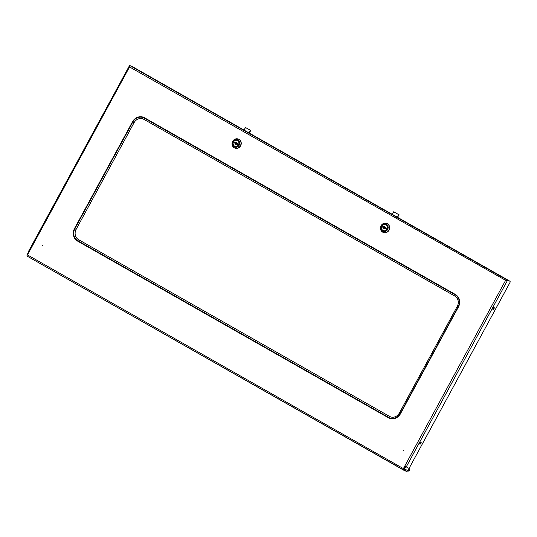 <?xml version="1.0" encoding="UTF-8"?>
<svg xmlns="http://www.w3.org/2000/svg" width="537" height="537" viewBox="0 0 537 537"><rect width="100%" height="100%" fill="white"/><g stroke="black" fill="none" stroke-linecap="round" stroke-linejoin="round"><path stroke-width="0.81" d="M420.048 442.958A1.175 0.463 -60.4 0 1 421.062 442.112A1.175 0.463 -60.4 0 1 420.907 443.314A1.175 0.463 -60.4 0 1 419.894 444.159A1.175 0.463 -60.4 0 1 420.048 442.958M419.773 443.777A1.175 0.463 119.6 0 0 420.397 443.025A1.175 0.463 119.6 0 0 420.672 442.199M493.986 308.721A1.175 0.463 119.6 0 0 494.141 307.52A1.175 0.463 119.6 0 0 493.127 308.366A1.175 0.463 119.6 0 0 492.973 309.567A1.175 0.463 119.6 0 0 493.986 308.721M493.751 307.607A1.175 0.463 -60.4 0 1 493.476 308.426A1.175 0.463 -60.4 0 1 492.852 309.184M129.263 66.051L129.598 65.427L132.693 66.796A1.282 0.503 119.6 0 0 132.673 66.783A1.282 0.503 119.6 0 0 132.652 66.776L130.149 65.742L129.545 66.944L129.598 65.427L132.699 66.789M260.707 139.56A1.282 0.503 119.6 0 0 260.687 139.546A1.282 0.503 119.6 0 0 260.66 139.533L233.273 123.966A1.282 0.503 -60.4 0 1 233.293 123.98A1.282 0.503 -60.4 0 1 233.42 124.188M381.666 208.45A1.282 0.503 119.6 0 0 381.538 208.242A1.282 0.503 119.6 0 0 381.512 208.228L408.905 223.795A1.282 0.503 -60.4 0 1 408.926 223.808A1.282 0.503 -60.4 0 1 408.946 223.822M509.566 281.012A1.282 0.503 119.6 0 0 509.546 281.005A1.282 0.503 119.6 0 0 509.526 280.992L507.022 279.958L506.713 280.522L505.693 280.717L507.056 279.978L510.15 281.334L510.029 282.435L409.033 468.445M405.536 469.419L404.858 470.667L406.858 471.573L407.811 470.707M406.053 469.707L405.375 470.956M28.354 251.907L26.857 255.974L403.656 470.15M407.053 467.318A1.497 0.591 -60.4 0 0 406.865 466.968L405.354 466.264L403.737 469.244L403.394 468.6L403.73 470.19L404.032 469.627L405.167 470.097M26.85 255.974L404.864 470.66M403.629 468.694L403.985 469.6M405.254 469.935L403.811 469.11M388.439 417.752L77.791 241.18A9.424 8.652 112.4 0 1 77.576 241.053M406.321 466.747L507.566 280.267L505.458 280.616L507.022 279.958L130.149 65.742M506.035 280.562L129.545 66.944L27.481 254.927L403.394 468.6L505.458 280.616M507.056 279.978L510.15 281.334M381.458 208.329L260.66 139.533M458.417 307.016L458.121 306.842L400.146 413.618L400.448 413.792L458.417 307.016A9.424 8.652 -67.6 0 0 455.376 294.464A1.04 0.409 119.6 0 0 455.215 294.84L144.346 118.14A9.008 8.277 112.4 0 0 132.847 121.953L74.878 228.728L74.515 228.527L132.491 121.758L134.096 122.631A7.706 7.082 112.4 0 1 143.929 119.368L454.799 296.062A7.706 7.082 -67.6 0 1 457.282 306.332L399.313 413.107A7.706 7.082 112.4 0 1 389.473 416.37L78.61 239.677A7.706 7.082 -67.6 0 1 75.482 230.923A7.706 7.082 -67.6 0 1 76.059 229.514A7.961 7.31 -67.6 0 0 75.482 230.93M400.448 413.792A9.424 8.652 112.4 0 1 388.426 417.779A1.04 0.409 -60.4 0 1 388.647 417.43L77.784 240.73L78.61 239.677M134.096 122.631L76.12 229.406A7.706 7.082 -67.6 0 0 76.059 229.514M388.426 417.779L77.556 241.079A1.04 0.409 -60.4 0 1 77.784 240.73A9.008 8.277 -67.6 0 1 74.878 228.728L76.12 229.406M455.376 294.464L144.513 117.764A1.04 0.409 119.6 0 0 144.346 118.14L143.929 119.368M403.314 450.597L403.515 450.221L403.314 450.597M42.463 245.483L42.665 245.107L42.463 245.483M129.598 65.427L28.246 251.873M26.863 255.028L27.233 255.209M130.082 65.776L129.84 66.132M409.087 470.761A1.282 0.503 119.6 0 0 409.751 469.627A1.282 0.503 119.6 0 0 409.697 468.821A1.282 0.503 119.6 0 0 409.04 469.123A1.282 0.503 119.6 0 0 408.375 470.258A1.282 0.503 119.6 0 0 408.429 471.056A1.282 0.503 119.6 0 0 409.087 470.761M409.697 468.821L406.274 466.881A1.282 0.503 119.6 0 0 405.616 467.177A1.282 0.503 119.6 0 0 404.952 468.311A1.282 0.503 119.6 0 0 405.005 469.11L408.429 471.056M405.925 466.559A1.819 0.718 119.6 0 0 405.603 466.841A1.819 0.718 119.6 0 0 404.663 468.439A1.819 0.718 119.6 0 0 404.737 469.58A1.819 0.718 119.6 0 0 405.442 469.365M387.023 229.158A3.209 2.947 112.4 0 1 383.23 230.662A3.209 2.947 112.4 0 1 381.888 226.238A3.209 2.947 112.4 0 1 385.68 224.728A3.209 2.947 112.4 0 1 387.023 229.158M384.257 228.077L383.438 227.614A1.067 0.98 112.4 0 0 385.002 228.507L384.257 228.077M383.438 227.614L382.505 227.084L382.915 226.332L383.841 226.862A1.067 0.98 112.4 0 1 385.412 227.755L386.338 228.279L385.928 229.03L385.002 228.507M387.64 229.5A3.96 3.638 112.4 0 1 382.586 231.178A3.96 3.638 112.4 0 1 381.304 225.902A3.96 3.638 112.4 0 1 386.358 224.224A3.96 3.638 112.4 0 1 387.64 229.5M388.795 230.084A4.82 4.424 112.4 0 1 383.103 232.346A4.82 4.424 112.4 0 1 381.089 225.708A4.82 4.424 112.4 0 1 386.781 223.446A4.82 4.424 112.4 0 1 388.795 230.084M386.895 223.493A4.82 4.424 112.4 0 1 387.016 223.54A4.82 4.424 112.4 0 1 389.03 230.185A4.82 4.424 112.4 0 1 383.337 232.447A4.82 4.424 112.4 0 1 383.223 232.393M385.687 224.728A3.209 2.947 112.4 0 1 387.036 229.165A3.209 2.947 112.4 0 1 383.237 230.668M384.015 227.936A3.423 3.148 112.4 0 1 384.693 226.648M384.62 228.279A3.423 3.148 112.4 0 1 385.237 227.017M383.176 226.48L382.767 227.232M383.579 227.688A3.96 3.638 112.4 0 1 384.022 226.742M392.232 214.458L393.688 211.779L398.823 214.699L397.367 217.378M398.823 214.699L397.662 217.539M393.688 211.779L399.132 214.827M385.324 227.178L385.116 227.567A3 2.752 -67.6 0 0 384.801 228.386M385.895 229.01L385.989 228.084M249.249 133.183L250.719 130.464L245.584 127.544L243.818 130.095M236.911 142.815L236.696 143.211A3 2.752 -67.6 0 0 236.387 144.03M250.719 130.464L245.275 127.417M237.576 143.721L237.482 144.654M248.953 133.015L250.41 130.337M235.844 143.715L235.025 143.251A1.067 0.98 112.4 0 0 236.589 144.144L235.844 143.715M238.623 144.802A3.209 2.947 112.4 0 1 234.83 146.312A3.209 2.947 112.4 0 1 234.823 146.306L234.817 146.306A3.209 2.947 112.4 0 1 233.474 141.882A3.209 2.947 112.4 0 1 237.267 140.365A3.209 2.947 112.4 0 1 238.609 144.795A3.209 2.947 112.4 0 1 234.817 146.306C233.105 145.326 232.655 143.849 233.467 141.875C234.427 140.379 235.696 139.875 237.267 140.365L237.28 140.372A3.209 2.947 112.4 0 1 237.28 140.372A3.209 2.947 112.4 0 1 238.623 144.802M239.227 145.144A3.96 3.638 112.4 0 1 234.172 146.823A3.96 3.638 112.4 0 1 232.89 141.54A3.96 3.638 112.4 0 1 237.945 139.862A3.96 3.638 112.4 0 1 239.227 145.144M240.381 145.728A4.82 4.424 112.4 0 1 234.689 147.99A4.82 4.424 112.4 0 1 232.675 141.345A4.82 4.424 112.4 0 1 238.368 139.083A4.82 4.424 112.4 0 1 240.381 145.728M238.482 139.137A4.82 4.424 112.4 0 1 238.603 139.177A4.82 4.424 112.4 0 1 240.616 145.822A4.82 4.424 112.4 0 1 234.924 148.084A4.82 4.424 112.4 0 1 234.81 148.037M235.025 143.251L234.092 142.728L234.501 141.976L235.428 142.5A1.067 0.98 112.4 0 1 236.998 143.392L237.925 143.923L237.515 144.675L236.589 144.144M235.602 143.58A3.423 3.148 112.4 0 1 236.28 142.292M236.206 143.923A3.423 3.148 112.4 0 1 236.817 142.654M234.763 142.124L234.354 142.876M235.166 143.332A3.96 3.638 112.4 0 1 235.602 142.386M509.526 280.992L408.905 223.795M233.273 123.966L132.652 66.776M457.282 306.332L458.121 306.842A9.008 8.277 -67.6 0 0 455.215 294.84L454.799 296.062M399.313 413.107L400.146 413.618A9.008 8.277 112.4 0 1 388.647 417.43L389.473 416.37M74.515 228.527A9.424 8.652 -67.6 0 0 77.556 241.079M132.491 121.758A9.424 8.652 112.4 0 1 144.513 117.764M381.928 226.265A3.128 2.873 -67.6 0 0 382.935 230.427A3.128 2.873 -67.6 0 0 386.922 229.104A3.128 2.873 -67.6 0 0 385.915 224.936A3.128 2.873 -67.6 0 0 381.928 226.265M233.514 141.902A3.128 2.873 -67.6 0 0 234.521 146.071A3.128 2.873 -67.6 0 0 238.509 144.742A3.128 2.873 -67.6 0 0 237.502 140.58A3.128 2.873 -67.6 0 0 233.514 141.902M260.687 139.546L381.538 208.242M408.926 223.808L509.546 281.005M132.673 66.783L233.293 123.98M129.907 65.997L129.471 66.789M404.737 469.58L403.831 469.063M385.68 224.728C384.109 224.231 382.841 224.735 381.881 226.231C381.069 228.212 381.518 229.688 383.23 230.662"/></g></svg>
